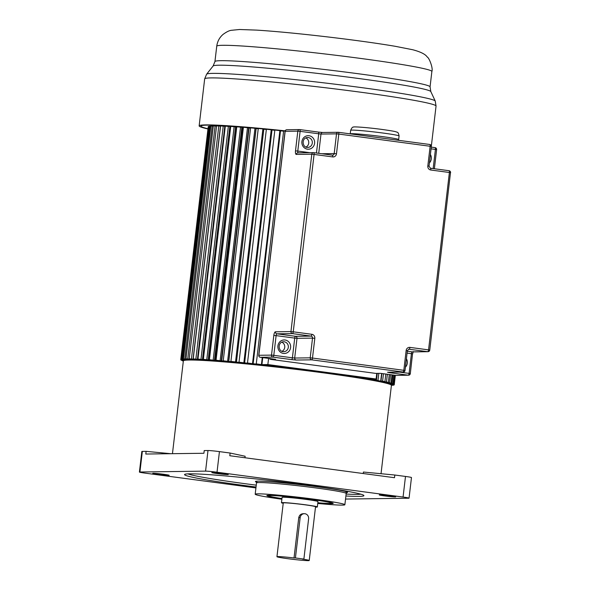 <?xml version="1.0" encoding="UTF-8"?>
<svg xmlns="http://www.w3.org/2000/svg" width="590" height="590" viewBox="0 0 590 590"><rect width="100%" height="100%" fill="white"/><g stroke="black" fill="none" stroke-linecap="round" stroke-linejoin="round"><path stroke-width="0.89" d="M255.927 487.923L145.391 473.173A9.027 0.413 6.7 0 1 139.41 472.081A9.027 0.413 6.7 0 1 139.918 472L205.571 471.13A9.027 0.413 6.7 0 1 217.017 472.221L403.066 497.053A9.027 0.413 6.7 0 1 409.054 498.144A9.027 0.413 6.7 0 1 408.538 498.226L345.541 499.059M345.895 495.998A90.3 4.101 -173.3 0 0 363.912 495.652A90.3 4.101 -173.3 0 0 304.071 484.715A90.3 4.101 -173.3 0 0 184.552 474.581A90.3 4.101 -173.3 0 0 244.393 485.511A90.3 4.101 -173.3 0 0 256.038 487.023M379.739 494.863A8.282 0.376 -173.3 0 0 379.267 494.922A8.282 0.376 -173.3 0 0 386.015 496.094A8.282 0.376 -173.3 0 0 395.248 496.928A8.282 0.376 -173.3 0 0 395.72 496.854A8.282 0.376 -173.3 0 0 388.84 495.681A8.282 0.376 -173.3 0 0 379.739 494.863M168.725 475.363A8.282 0.376 -173.3 0 0 169.197 475.289A8.282 0.376 -173.3 0 0 162.316 474.117A8.282 0.376 -173.3 0 0 153.216 473.298A8.282 0.376 -173.3 0 0 152.744 473.357A8.282 0.376 -173.3 0 0 159.492 474.53A8.282 0.376 -173.3 0 0 168.725 475.363M227.806 474.581A8.282 0.376 -173.3 0 0 228.278 474.507A8.282 0.376 -173.3 0 0 221.398 473.327A8.282 0.376 -173.3 0 0 212.297 472.509A8.282 0.376 -173.3 0 0 211.832 472.575A8.282 0.376 -173.3 0 0 218.58 473.748A8.282 0.376 -173.3 0 0 227.806 474.581M409.054 498.144L411.473 477.546A9.027 0.413 -173.3 0 0 405.492 476.447L394.813 475.024L394.496 477.708L229.798 455.731L230.115 453.039L219.436 451.616A9.027 0.413 -173.3 0 0 207.99 450.524L204.221 450.576L203.911 453.268L145.796 454.035L146.106 451.35L142.345 451.402A9.027 0.413 -173.3 0 0 141.829 451.475L139.41 472.081M244.961 457.751L245.138 456.247L230.115 453.039M394.813 475.024L363.411 472.037L363.233 473.541M170.842 453.703L146.106 451.35M281.873 499.236A45.15 2.05 6.7 0 1 255.19 494.206A45.15 2.05 6.7 0 1 314.949 499.28A45.15 2.05 6.7 0 1 344.87 504.745A45.15 2.05 6.7 0 1 317.745 503.447M317.818 502.85A33.409 1.519 -173.3 0 0 333.188 503.3A33.409 1.519 -173.3 0 0 311.07 499.332A33.409 1.519 -173.3 0 0 266.894 495.512A33.409 1.519 -173.3 0 0 281.946 498.639M281.961 498.543A31.602 1.438 6.7 0 1 268.642 495.792A31.602 1.438 6.7 0 1 310.473 499.339A31.602 1.438 6.7 0 1 331.418 503.167A31.602 1.438 6.7 0 1 317.833 502.754M317.339 506.958L317.966 501.581A18.061 0.819 -173.3 0 0 305.996 499.398A18.061 0.819 -173.3 0 0 282.094 497.37L281.467 502.746A18.061 0.819 6.7 0 1 305.369 504.775A18.061 0.819 6.7 0 1 317.339 506.958A18.061 0.819 6.7 0 1 315.503 507.105M283.215 503.307A18.061 0.819 6.7 0 1 281.467 502.746M309.226 560.5L315.539 506.751A16.255 0.738 -173.3 0 0 304.772 504.782A16.255 0.738 -173.3 0 0 283.259 502.953L276.946 556.709A16.255 0.738 6.7 0 1 294.019 557.97L295.42 557.956L300.155 517.637A4.514 4.263 -90.8 0 1 304.329 513.691A4.514 4.263 -90.8 0 1 308.614 518.765L303.88 559.084L302.471 559.099A16.255 0.738 6.7 0 1 309.226 560.5A16.255 0.738 6.7 0 1 287.714 558.678A16.255 0.738 6.7 0 1 276.946 556.709M303.88 559.084L295.42 557.956M303.717 513.735C301.048 513.661 299.396 514.967 298.754 517.659L294.019 557.97M208.226 126.732L180.754 359.642L183.844 360.092M209.118 126.408L208.248 126.555L180.887 359.48L184.53 359.753M210.814 126.186L209.14 126.231L181.779 359.155L185.791 359.494M213.3 126.068L210.837 126.009L183.475 358.934L187.768 359.317M216.56 126.053L213.322 125.884L185.961 358.816L190.481 359.244M193.078 359.052L220.446 126.127L216.582 125.869L189.22 358.794L193.926 359.258M197.436 359.192L224.797 126.267L220.594 125.95L193.232 358.875L198.078 359.384M225.284 126.43L224.79 126.363M202.473 359.435L229.842 126.503L225.321 126.135L197.952 359.059L202.916 359.598M230.69 126.732L229.827 126.607M208.167 359.767L235.528 126.843L230.727 126.415L203.358 359.347L208.388 359.907M209.111 359.959L236.465 127.093A102.94 4.676 6.7 0 1 236.738 127.108A102.94 4.676 -173.3 0 0 236.465 127.093L235.513 126.946M214.458 360.202L241.819 127.27L236.774 126.798L209.406 359.73L214.458 360.32M215.129 360.365L242.483 127.499A102.94 4.676 6.7 0 1 243.382 127.558A102.94 4.676 -173.3 0 0 242.483 127.499L241.804 127.388M221.302 360.726L248.67 127.794L243.412 127.278L216.051 360.202L221.088 360.815M221.7 360.859L249.054 127.986A102.94 4.676 6.7 0 1 250.566 128.111A102.94 4.676 -173.3 0 0 249.054 127.986L248.656 127.919M228.655 361.331L256.016 128.406L250.595 127.846L223.234 360.778L228.227 361.397M228.765 361.441L256.126 128.568A102.94 4.676 6.7 0 1 258.243 128.753A102.94 4.676 -173.3 0 0 256.126 128.568L256.001 128.546M230.911 361.434L258.272 128.502L262.904 128.922L263.819 129.099L236.457 362.024L230.911 361.434L234.267 361.921M266.348 129.476A102.94 4.676 -173.3 0 0 263.804 129.24A102.94 4.676 6.7 0 1 266.348 129.476M244.644 362.798L272.005 129.874L266.378 129.247L239.016 362.172L243.788 362.806M274.822 130.279A102.94 4.676 -173.3 0 0 271.99 130.007A102.94 4.676 6.7 0 1 274.822 130.279M253.154 363.639L280.516 130.715L274.852 130.058L247.49 362.983L252.1 363.624M283.606 131.157A102.94 4.676 -173.3 0 0 280.501 130.847A102.94 4.676 6.7 0 1 283.606 131.157M285.103 131.098L283.628 130.943L256.267 363.875L260.677 364.502M384.805 381.634L388.353 382.445L389.282 374.51M387.372 374.259L386.465 381.996M383.788 381.811L384.783 381.826M385.816 374.045L384.923 381.649L380.956 381.177M383.471 373.736L382.6 381.147L384.923 381.649M381.863 373.522L380.985 380.993L382.6 381.147M380.181 381.015L380.985 380.993M376.781 380.321L375.867 380.144M381.605 373.485L380.749 380.771M378.817 373.367L378.013 380.24M377.261 373.389L376.472 380.1M375.963 379.001L375.867 379.835L371.936 379.4M372.762 379.046L375.867 379.835M371.287 379.06L372.74 379.267M370.889 379.215L372.32 379.333L371.28 379.141M376.774 373.396L376.11 379.001L370.144 379.082M268.583 358.403L267.86 364.554L376.11 379.001M261.886 364.627L267.86 364.554M262.742 357.621L261.931 364.546M262.255 357.555L261.451 364.413M258.951 364.325L256.267 363.875M279.889 130.56L252.527 363.492M250.418 363.455L247.49 362.983M271.23 129.704L243.869 362.636M242.173 362.651L239.016 362.172M235.808 362.061L236.457 362.024M262.904 128.922L235.543 361.847M254.976 128.214L227.615 361.146M226.767 361.272L223.234 360.778M247.498 127.595L220.136 360.527M219.731 360.704L216.051 360.202M240.536 127.064L213.174 359.996M213.204 360.232L209.406 359.73M234.142 126.629L206.78 359.553M207.245 359.841L203.358 359.347M228.359 126.282L200.998 359.214M201.898 359.546L197.952 359.059M223.234 126.046L195.873 358.971M197.2 359.347L193.232 358.875M218.809 125.899L191.448 358.831M193.181 359.251L189.22 358.794M215.114 125.862L187.753 358.786M189.884 359.251L185.961 358.816M212.179 125.928L184.817 358.853M187.31 359.347L183.475 358.934M210.025 126.09L182.657 359.015M185.481 359.539L181.779 359.155M208.668 126.356L181.3 359.281M184.353 359.819L180.887 359.48M182.612 360.025L180.754 359.642M183.756 360.158L182.598 360.106M183.018 360.077L183.505 360.468M181.042 359.93L182.804 360.306M183.335 360.534L181.019 360.106M182.111 360.475L183.379 360.8M183.343 361.043L182.089 360.66M393.228 385.13L391.413 385.336A104.747 4.757 -173.3 0 0 322 372.666A104.747 4.757 -173.3 0 0 189.287 360.033A104.747 4.757 -173.3 0 0 183.357 360.91L172.457 453.68M391.465 384.835L393.205 385.307M391.9 384.887L391.354 384.82M394.12 384.805L391.893 384.968M392.335 384.518L394.098 384.99M391.318 384.732L392.173 384.835M395.344 375.321L394.231 384.82L391.067 384.37M395.263 375.306L394.231 384.82M392.402 384.186L394.179 384.569M390.978 384.274L392.38 384.356M395.035 375.277L393.965 384.363L390.41 383.876M394.481 375.203L393.442 384.053L393.965 384.363M391.679 383.677L393.442 384.053M390.219 383.773L391.657 383.854M393.913 375.129L392.896 383.81L389.142 383.316M392.903 374.997L391.908 383.448L392.896 383.81M390.167 383.08L391.908 383.448M388.81 383.198L390.145 383.257M391.989 374.871L391.015 383.168L387.151 382.681M390.521 374.68L389.57 382.763L391.015 383.168M387.866 382.401L389.57 382.763M386.671 382.541L387.844 382.578M388.353 382.445L384.422 381.966M285.154 130.921A114.674 5.207 -173.3 0 0 207.429 125.132A114.674 5.207 -173.3 0 0 200.939 126.09A114.674 5.207 -173.3 0 0 207.879 128.731M207.857 128.952A116.481 5.288 6.7 0 1 199.147 125.877A116.481 5.288 6.7 0 1 205.74 124.903A116.481 5.288 6.7 0 1 285.191 130.84M281.946 351.33A4.963 4.691 89.2 0 0 281.828 342.171M305.945 147.072A4.963 4.691 89.2 0 0 305.819 137.912M269.003 358.455L270.67 359.384L375.705 373.396L380.425 373.33L395.647 375.358L408.302 375.188L389.695 372.71A1.807 0.59 -82.4 0 0 390.16 372.224M375.705 373.396L380.425 373.33M270.67 359.384L375.653 373.389M275.338 359.303L270.781 359.391M403.066 497.053L405.492 476.447M219.436 451.616L217.017 472.221M205.571 471.13L207.99 450.524M142.345 451.402L139.918 472M183.357 360.91L184.073 359.944C185.673 359.487 184.655 359.074 197.694 359.369C220.874 360.114 276.312 365.66 321.823 371.781A103.84 4.72 -173.3 0 0 184.464 360.365M390.469 384.569A103.84 4.72 -173.3 0 0 321.838 371.781M360.837 494.191A88.493 4.019 6.7 0 1 346.124 494.066M256.252 485.15A88.493 4.019 6.7 0 1 245.189 483.712A88.493 4.019 6.7 0 1 187.886 473.873M258.14 482.568A46.411 2.109 6.7 0 1 268.789 481.602A46.411 2.109 6.7 0 1 316.815 486.728A46.411 2.109 6.7 0 1 344.693 492.739M346.817 492.584L346.197 493.454A45.15 2.05 -173.3 0 0 316.277 487.989A45.15 2.05 -173.3 0 0 256.517 482.922L256.119 481.927M300.155 517.637L298.754 517.659M431.342 146.091L436.047 106.06A116.481 5.288 -173.3 0 0 340.187 89.547A116.481 5.288 -173.3 0 0 211.257 77.91A116.481 5.288 -173.3 0 0 204.671 78.876L199.147 125.877M204.671 78.876L206.618 74.2A115.139 5.229 6.7 0 1 213.071 73.374A115.139 5.229 6.7 0 1 338.933 84.68A115.139 5.229 6.7 0 1 435.236 101.052L436.047 106.06M216.744 46.204C217.415 41.396 219.517 37.465 223.05 34.419C226.42 31.941 229.149 30.577 231.236 30.319L239.547 29.5L256.945 30.127C275.759 31.344 299.219 33.601 327.303 36.882C354.243 40.068 376.833 43.203 395.079 46.271L412.653 49.722C420.641 51.832 425.508 54.28 427.278 57.075C429.1 57.614 433.311 68.344 431.873 71.479A108.302 4.919 -173.3 0 0 342.746 56.124A108.302 4.919 -173.3 0 0 222.873 45.297A108.302 4.919 -173.3 0 0 216.744 46.204L214.937 61.581A108.302 4.919 6.7 0 1 221.066 60.682A108.302 4.919 6.7 0 1 340.939 71.501A108.302 4.919 6.7 0 1 430.066 86.855L430.818 91.568A109.644 4.978 -173.3 0 0 339.11 75.977A109.644 4.978 -173.3 0 0 219.259 65.21A109.644 4.978 -173.3 0 0 213.115 65.992L206.618 74.2M350.659 130.302C351.743 127.816 352.717 126.754 353.58 127.108C352.304 126.466 366.331 127.322 382.209 129.468C396.332 131.452 395.787 131.762 396.981 132.204C397.903 132.064 398.604 133.318 399.083 135.988A24.382 1.106 -173.3 0 0 382.925 133.038A24.382 1.106 -173.3 0 0 350.659 130.302L350.239 133.864A24.382 1.106 6.7 0 1 382.504 136.622A24.382 1.106 6.7 0 1 398.663 139.572L398.744 140.339M406.399 358.75A6.77 6.394 -90.8 0 1 405.411 367.164M430.398 154.492A6.77 6.394 -90.8 0 1 429.409 162.906M307.132 147.397A4.963 4.691 89.2 0 0 312.331 142.743A4.963 4.691 89.2 0 0 307.589 137.5C301.394 137.787 302.117 147.131 307.102 147.397L307.722 147.434M309.042 135.737A6.77 6.394 -90.8 0 1 314.595 143.304A6.77 6.394 -90.8 0 1 307.464 149.174A6.77 6.394 -90.8 0 1 301.91 141.615A6.77 6.394 -90.8 0 1 309.042 135.737M283.134 351.662A4.963 4.691 89.2 0 0 288.34 347.009A4.963 4.691 89.2 0 0 283.591 341.757C277.403 342.053 278.119 351.389 283.112 351.655L283.724 351.692M285.044 339.995A6.77 6.394 -90.8 0 1 290.597 347.562A6.77 6.394 -90.8 0 1 283.466 353.44A6.77 6.394 -90.8 0 1 277.912 345.873A6.77 6.394 -90.8 0 1 285.044 339.995M299.779 129.586L318.327 132.064A1.807 0.59 -82.4 0 0 318.327 132.064L299.75 129.579A1.807 0.59 -82.4 0 0 299.72 129.579A1.807 1.704 89.2 0 0 297.817 131.142L285.162 131.312L258.855 355.283L271.511 355.114L273.819 335.4L276.113 335.622L273.797 355.328L292.404 357.813L294.72 338.107L276.113 335.622A1.807 0.59 -82.4 0 1 276.917 333.822L295.524 336.307L311.041 336.101L292.433 333.616L276.917 333.822A1.807 1.704 -90.8 0 1 275.434 331.801A3.614 1.18 -82.4 0 0 273.819 335.4M322.546 132.492L318.379 132.072M338.476 132.3L429.756 144.484A1.807 0.59 -82.4 0 1 429.786 144.484A1.807 0.59 -82.4 0 1 430.14 146.268L338.808 134.078L336.492 153.784L334.198 153.57L336.514 133.856L320.997 134.063L318.74 153.319M433.163 168.593L435.42 149.425L436.615 149.639A1.807 1.807 0 0 0 435.059 147.64L431.261 147.131L435.029 147.64A1.807 0.59 97.6 0 1 435.059 147.64A1.807 0.59 97.6 0 1 435.42 149.425L431.061 148.842M336.492 153.784A3.614 3.407 89.2 0 1 332.686 156.918L314.079 154.433L293.245 331.816L311.852 334.301A1.807 0.59 97.6 0 1 311.041 336.101A1.807 1.704 89.2 0 1 312.523 338.114L314.809 338.336L312.494 358.042L310.207 357.828L312.523 338.114L297.006 338.321L294.69 358.034L310.207 357.828A1.807 1.704 89.2 0 0 311.69 359.841L403.022 372.032L387.505 372.238L389.695 372.71M404.924 370.468L312.494 358.042A1.807 0.59 -82.4 0 1 311.69 359.841L296.173 360.048A1.807 1.704 -90.8 0 1 294.69 358.034L292.404 357.813A1.807 0.59 97.6 0 1 291.593 359.612L296.173 360.048M291.593 359.612L272.986 357.127L260.338 357.297L275.56 359.332M314.809 338.336A3.614 3.407 89.2 0 0 311.852 334.301M387.505 372.238A1.807 1.704 89.2 0 0 387.741 372.253L403.258 372.047A1.807 1.704 89.2 0 1 403.022 372.032A1.807 0.59 -82.4 0 0 403.833 370.232L406.149 350.526A3.614 3.407 89.2 0 1 409.947 347.392L428.554 349.877L449.396 172.494L430.789 170.009A3.614 3.407 89.2 0 1 427.824 165.974L430.14 146.268L431.342 146.482A1.807 1.807 0 0 0 429.786 144.484L338.446 132.293A1.807 0.59 -82.4 0 0 338.417 132.293A1.807 1.704 89.2 0 0 336.514 133.856L338.808 134.078A1.807 0.59 -82.4 0 0 338.446 132.293A1.807 1.807 0 0 0 338.181 132.278L322.664 132.484A1.807 1.704 89.2 0 0 320.997 134.063L300.104 131.364L297.788 151.07L309.861 152.685M275.434 331.801L290.951 331.595L311.793 154.211L296.276 154.418A3.614 1.18 -82.4 0 1 295.502 150.856L297.817 131.142L300.104 131.364A1.807 0.59 -82.4 0 0 299.75 129.579A1.807 1.807 0 0 0 299.484 129.564L286.829 129.734A1.807 1.807 0 0 0 285.058 131.327L258.752 355.298A1.807 1.807 0 0 0 260.308 357.297A1.807 0.59 -82.4 0 0 260.338 357.297A1.807 1.704 89.2 0 1 258.855 355.283L258.752 355.298M321.816 153.732L334.198 153.57A1.807 1.704 -90.8 0 1 332.347 155.141M313.747 152.655L332.303 155.133A1.807 0.59 -82.4 0 0 332.303 155.133L313.725 152.648A1.807 0.59 -82.4 0 0 313.696 152.648A1.807 1.704 89.2 0 0 311.793 154.211L314.079 154.433A1.807 0.59 -82.4 0 0 313.725 152.648A1.807 1.807 0 0 0 313.46 152.633L297.943 152.84A1.807 1.704 89.2 0 0 296.276 154.418M316.461 153.017L318.711 133.849A1.807 0.59 -82.4 0 0 318.357 132.064L322.664 132.484M430.405 168.224A1.807 0.59 97.6 0 1 430.427 168.231L449.005 170.709A1.807 0.59 97.6 0 1 449.034 170.709A1.807 0.59 97.6 0 1 449.396 172.494L450.59 172.715A1.807 1.807 0 0 0 449.034 170.709L430.427 168.231A1.807 0.59 97.6 0 1 430.789 170.009M407.284 351.22L412.233 351.883L427.75 351.677L408.686 349.199M399.423 372.098L409.106 373.389L411.422 353.683L407.063 353.1M427.824 165.974L429.026 166.196L431.342 146.482M380.476 373.337L395.617 375.358A1.807 0.59 97.6 0 1 395.617 375.358A1.807 0.59 97.6 0 1 395.595 375.351M450.487 172.73L429.756 350.099L428.554 349.877A1.807 0.59 -82.4 0 1 427.75 351.677A1.807 1.704 89.2 0 0 427.986 351.692L412.462 351.898A1.807 1.704 89.2 0 1 412.233 351.883A1.807 0.59 97.6 0 0 411.422 353.683L412.624 353.904L413.288 351.581M412.521 353.919L410.308 373.61L409.106 373.389A1.807 0.59 -82.4 0 1 408.302 375.188A1.807 1.704 89.2 0 0 408.538 375.203L395.883 375.373A1.807 1.704 89.2 0 1 395.647 375.358A1.807 1.807 0 0 0 395.883 375.373M285.058 131.327L285.162 131.312A1.807 1.704 -90.8 0 1 286.829 129.734M429.653 350.113L429.756 350.099A1.807 1.807 0 0 1 427.986 351.692M410.205 373.625L410.308 373.61A1.807 1.807 0 0 1 408.538 375.203M260.271 357.289A1.807 0.59 -82.4 0 0 260.308 357.297L275.449 359.317M298.098 152.84A1.807 0.59 97.6 0 1 297.788 151.07L295.502 150.856M407.24 350.762L408.907 349.177A1.807 1.704 -90.8 0 1 409.143 349.192A1.807 0.59 -82.4 0 0 409.947 347.392M332.686 156.918A1.807 0.59 -82.4 0 0 332.325 155.133L332.531 155.148M403.258 372.047A1.807 1.807 0 0 0 405.028 370.454L407.343 350.74L406.149 350.526M271.511 355.114A1.807 1.704 89.2 0 0 272.986 357.127A1.807 0.59 97.6 0 0 273.797 355.328L271.511 355.114M290.951 331.595A1.807 1.704 89.2 0 0 292.433 333.616A1.807 0.59 97.6 0 0 293.245 331.816L290.951 331.595M294.72 338.107L297.006 338.321A1.807 1.704 -90.8 0 0 295.524 336.307A1.807 0.59 -82.4 0 0 294.72 338.107M321.823 371.781L370.594 379.163L387.91 382.903L390.941 384.245L391.413 385.351L381.037 473.711M256.517 482.922L255.19 494.206M346.197 493.454L344.87 504.745M268.701 495.298L268.642 495.792M331.477 502.673L331.418 503.167M303.127 513.706L304.329 513.691M212.865 125.176L212.769 126.002M430.818 91.568L435.236 101.052M214.937 61.581L213.115 65.992M431.873 71.479L430.066 86.855M399.083 135.988L398.663 139.572M436.615 149.639L434.373 168.755M430.427 168.231L429.026 166.196"/></g></svg>
